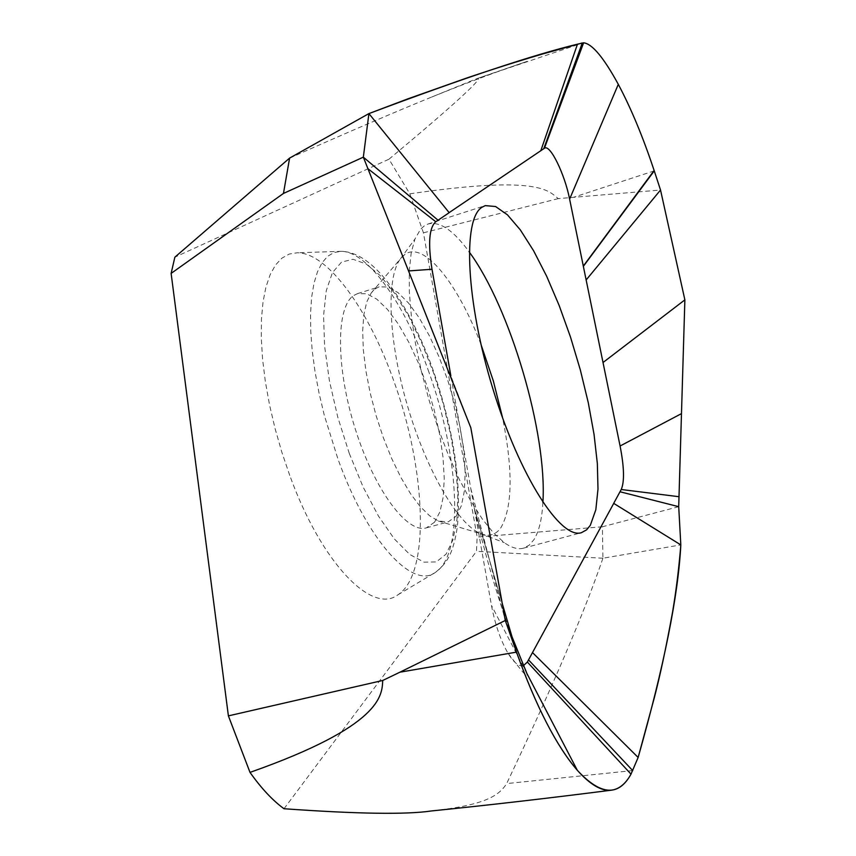 <?xml version="1.0" encoding="UTF-8"?>
<svg xmlns="http://www.w3.org/2000/svg" width="856" height="856" viewBox="0 0 856 856"><rect width="100%" height="100%" fill="white"/><g stroke="black" fill="none" stroke-linecap="round" stroke-linejoin="round"><path stroke-width="0.64" stroke-dasharray="4.28 3.21" d="M284.01 808.738L476.482 551.307L477.145 537.087L423.442 232.811L409.821 193.831L388.977 159.195L174.859 257.185M289.745 475.412L281.859 452.268L275.086 428.61L269.544 404.92L265.36 381.68L262.599 359.349L261.294 338.345L261.444 319.085L263.027 301.868L265.959 286.985L270.164 274.648L275.536 264.996L281.945 258.127L289.242 254.05L297.278 252.766C328.083 252.777 368.893 310.172 393.803 380.974C426.063 469.206 430.707 574.002 397.89 594.824C372.189 614.704 321.803 563.826 289.745 475.412M409.821 193.831C541.067 174.581 548.814 191.412 558.283 198.613L660.532 190.021M388.977 159.195C445.067 112.264 460.132 98.194 470.115 88.607C478.194 80.592 480.398 77.286 476.739 78.698L583.332 42.811M523.487 665.626C518.971 666.781 513.846 662.715 508.111 653.438C500.642 640.459 495.089 624.452 491.462 605.427L450.866 375.902L470.811 427.711M678.712 506.688L602.399 526.772L602.913 558.23L680.82 544.908M602.399 526.772L477.145 537.087M558.283 198.613L423.442 232.811M602.913 558.23L476.482 551.307M602.924 558.23C584.541 611.976 552.462 687.09 506.666 783.582C498.92 795.706 485.502 805.036 431.253 810.974M632.712 770.582L506.656 783.582M502.226 603.427L474.16 507.629M503.638 608.252L474.256 508.186M470.768 488.466L505.275 620.482M289.606 158.103C348.745 131.835 396.06 111.505 431.552 97.103L476.246 78.88M542.897 502.429C541.998 519.004 539.023 531.394 533.984 539.612L529.19 545.176L523.455 548.172C517.934 549.648 511.535 547.808 504.28 542.661L493.655 533.085L482.399 519.143L470.854 501.135L459.362 479.51L448.309 454.9L438.058 428.054L428.974 399.838L421.345 371.204L415.417 343.085L411.383 316.41L409.339 292.014L409.296 270.614L411.212 252.809L414.957 239.006L420.564 229.237L424.351 225.824L428.107 223.994C439.856 221.083 453.562 230.392 469.206 251.931M456.162 516.221L461.352 505.778L464.369 490.937L465.172 472.48L463.77 451.24L460.271 428.161L454.857 404.16L447.731 380.192L439.182 357.198L429.541 336.098L419.173 317.758L408.494 303.003L397.954 292.559L388.003 287.028L379.122 286.835L375.292 288.772L371.204 292.955L366.71 302.082L363.811 314.848L362.655 330.887L363.329 349.676L365.844 370.552L370.124 392.754L376.041 415.417L383.338 437.673L391.759 458.656L400.95 477.573L410.548 493.73L420.21 506.591L429.562 515.751L438.293 521.004L448.255 521.86L456.162 516.221M434.581 522.16L426.406 527.852C407.317 533.984 374.382 490.049 355.197 428.738C335.798 367.524 335.969 307.015 353.56 295.598L357.508 293.629L366.625 293.736L376.8 299.172L387.543 309.508L398.382 324.146L408.868 342.379L418.584 363.383L427.155 386.291L434.26 410.185L439.62 434.12L443.001 457.158L444.243 478.365L443.258 496.822L440.016 511.674L434.581 522.16M654.252 170.868L573.67 197.244M526.922 673.533L491.462 605.427M480.997 344.476C457.832 283.443 423.902 240.547 404.824 254.446L400.18 259.165C385.96 278.157 388.324 340.891 407.574 406.14C426.716 471.421 458.709 525.445 480.944 533.727C489.258 536.851 495.934 534.807 500.963 527.596C512.519 507.073 513.097 470.618 502.697 418.242M349.269 453.391L363.115 487.01L378.448 516.061L394.306 538.905L409.767 554.463L423.977 562.157L436.25 561.932L446.04 554.196L453.017 539.687L456.965 519.378L457.842 494.394L455.724 465.964L450.78 435.34L443.248 403.797L433.446 372.595L421.762 342.978L408.654 316.174L394.627 293.351L380.246 275.632L366.165 264.001L353.036 259.282L341.565 262.064L332.449 272.583L326.275 290.644L323.557 315.564L324.585 346.156L329.4 380.727L337.788 417.214L349.269 453.391M428.974 372.296C405.669 305.453 368.358 251.343 341.105 251.332L334.011 252.52L327.623 256.319L322.081 262.739L317.501 271.748L313.992 283.261L311.648 297.139L310.546 313.189L310.728 331.144L312.215 350.703L314.997 371.504L319.053 393.161L324.285 415.246L337.917 458.923C367.47 541.441 412.785 590.041 435.511 572.3C464.573 553.928 459.137 455.638 428.974 372.296M476.739 78.698L527.135 61.375M474.534 509.748C478.975 529.072 484.753 551.071 491.847 575.724C500.364 604.272 505.286 618.46 511.942 636.607M508.004 653.256L516.757 664.481C522.406 671.896 525.798 675.609 526.932 675.609L527.103 673.875M526.922 61.45C498.738 70.92 466.948 82.807 431.552 97.103M428.107 223.994L485.245 205.622M523.455 548.172L581.449 532.678M371.204 292.955L400.18 259.165L414.957 239.006M438.293 521.004L480.944 533.727L504.28 542.661M426.406 527.852L448.255 521.86M397.89 594.824L435.511 572.3C446.586 563.451 453.059 554.656 457.329 526.986C461.555 482.11 453.691 430.418 433.735 371.9C418.937 329.004 395.804 288.568 377.303 270.303C364.891 257.849 352.822 251.525 341.105 251.332L297.278 252.766M357.508 293.629L379.122 286.835"/><path stroke-width="1.28" d="M583.621 42.8L544.416 148.27L583.621 42.8C592.181 43.784 603.748 57.63 618.3 84.337C631.172 108.573 643.113 137.292 654.123 170.494L654.123 170.494C642.931 136.864 630.99 108.145 618.3 84.337C603.694 57.566 592.127 43.72 583.621 42.8L577.458 44.18C533.652 54.752 464.134 77.885 368.915 113.591L363.34 157.162L368.915 113.591L289.596 158.103L174.859 257.185L171.125 273.396L228.392 715.873L250.006 772.39C261.294 788.322 272.625 800.435 284.01 808.738C357.22 813.949 406.3 814.698 431.253 810.974C488.327 805.175 548.3 798.252 611.173 790.216C619.016 789.275 625.618 783.914 631 774.145L638.137 757.453L532.496 652.582L613.709 503.414M544.609 148.152C550.205 144.183 564.8 174.282 569.615 199.116L620.086 446.008C624.206 467.173 624.591 481.671 621.231 489.504L613.698 503.36L680.82 544.908L678.712 506.688L680.82 544.908C678.305 595.155 664.085 666.011 638.137 757.453L654.305 697.822C660.169 675.341 666.246 646.815 672.538 612.254C676.144 590.908 678.915 568.459 680.82 544.908M503.638 608.252L516.66 652.593C536.455 707.227 556.689 746.475 577.34 770.325C600.666 795.502 618.556 796.765 631 774.145L527.36 662.041L532.496 652.582M544.416 148.27L449.175 212.609M543.763 148.709L582.294 42.971L543.325 53.778C527.521 58.433 507.073 64.521 468.286 77.468L408.173 98.74L368.915 113.591L449.186 212.673L435.8 221.736C429.156 227.514 427.893 243.361 432.002 269.255L450.866 375.902M527.36 662.041L523.487 665.626M481.853 207.334C462.454 219.371 466.006 301.729 492.949 389.031C519.678 476.428 560.723 539.751 581.449 532.678L586.628 529.821L590.33 525.295L595.84 509.695L597.991 489.054L597.349 463.545L594.043 434.367L588.286 402.737L580.325 369.899L570.503 337.071L559.15 305.474L546.695 276.306L533.588 250.733L520.33 229.9L507.458 214.845L495.57 206.521L485.245 205.622L481.853 207.334M678.712 506.688L679.001 496.715L678.712 506.688L620.001 491.761M586.146 279.966L660.532 190.021L684.875 299.868L603.02 362.516M684.875 299.868L679.001 496.715L684.875 299.868L660.532 190.021L654.252 170.868L660.532 190.021M502.226 603.427L516.489 652.133L505.275 620.482L516.489 652.133L399.902 672.195L382.718 680.477L228.392 715.873M250.006 772.39C381.797 725.931 382.054 695.5 382.718 680.477M516.66 652.593C536.156 706.66 556.389 745.897 577.34 770.325C590.169 784.652 601.447 791.286 611.173 790.216M289.596 158.114L283.464 193.435L363.34 157.162L470.811 427.711L505.275 620.482L399.902 672.195M505.275 620.482L470.811 427.711L408.537 270.945L432.002 269.255M283.464 193.435L171.125 273.396M408.537 270.945L363.34 157.162L438.037 220.217M577.458 44.18L540.832 150.688M469.206 251.931C510.208 307.39 547.337 433.607 542.897 502.429M631 774.145L638.137 757.453M654.123 170.494L583.3 266.088M654.252 170.868L583.353 266.355M632.712 770.582L528.527 659.901M679.001 496.715L621.231 489.504M681.483 413.619L620.086 446.008M577.34 770.325L526.922 673.533L511.942 636.607M367.92 168.686L435.8 221.736M618.3 84.337L569.615 199.116M502.697 418.242L493.334 380.92L480.997 344.476"/></g></svg>
